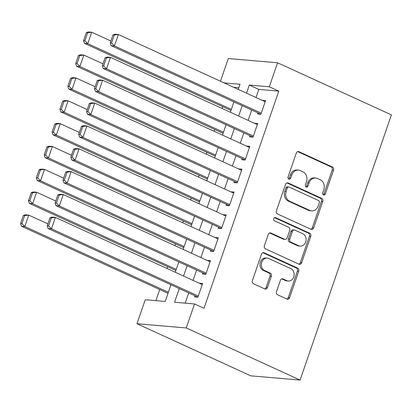 <?xml version="1.0" encoding="UTF-8"?>
<svg xmlns="http://www.w3.org/2000/svg" width="412" height="412" viewBox="0 0 412 412"><rect width="100%" height="100%" fill="white"/><g stroke="black" fill="none" stroke-linecap="round" stroke-linejoin="round"><path stroke-width="0.62" d="M323.487 194.938A1.684 1.411 94.9 0 0 323.883 195.046A1.684 1.411 94.9 0 0 325.331 193.964L333.54 170.125A2.405 2.014 94.9 0 0 332.448 167.03L298.932 151.683A2.405 2.014 94.9 0 0 298.36 151.534A2.405 2.014 94.9 0 0 296.295 153.073L288.086 176.918A1.684 1.411 94.9 0 0 288.848 179.086A1.684 1.411 94.9 0 0 289.245 179.189A1.684 1.411 94.9 0 0 290.692 178.113L291.758 175.023A7.689 6.443 94.9 0 1 298.37 170.089A7.689 6.443 94.9 0 1 300.188 170.573L302.98 171.85A7.689 6.443 94.9 0 1 306.466 181.759L305.405 184.844A1.684 1.411 94.9 0 0 306.168 187.012A1.684 1.411 94.9 0 0 306.564 187.115A1.684 1.411 94.9 0 0 308.011 186.039L309.072 182.954A7.689 6.443 94.9 0 1 315.69 178.02A7.689 6.443 94.9 0 1 317.508 178.499L320.299 179.776A7.689 6.443 94.9 0 1 323.786 189.685L322.725 192.775A1.684 1.411 94.9 0 0 323.487 194.938M323.235 194.788A1.684 1.411 94.9 0 0 323.997 193.851L332.206 170.012A2.405 2.014 94.9 0 0 331.119 166.912L297.691 151.611M288.596 178.932A1.684 1.411 94.9 0 0 289.363 177.994L290.424 174.909L291.758 175.023M305.915 186.857A1.684 1.411 94.9 0 0 306.677 185.925L307.743 182.84L309.072 182.954M276.488 291.681A2.405 2.014 94.9 0 0 277.575 294.776L286.979 299.081A2.405 2.014 94.9 0 0 287.545 299.23A2.405 2.014 94.9 0 0 289.615 297.691L298.731 271.214A2.405 2.014 94.9 0 0 297.644 268.114L264.123 252.772A2.405 2.014 94.9 0 0 263.556 252.623A2.405 2.014 94.9 0 0 261.486 254.163L252.371 280.644A2.405 2.014 94.9 0 0 253.462 283.739L264.818 288.936A2.405 2.014 94.9 0 0 265.385 289.09A2.405 2.014 94.9 0 0 267.455 287.545L271.359 276.215A2.405 2.014 94.9 0 0 270.267 273.12L264.633 270.54A6.427 5.387 94.9 0 1 261.471 263.155A6.427 5.387 94.9 0 1 267.249 258.133A6.427 5.387 94.9 0 1 268.768 258.535L290.836 268.634A6.427 5.387 94.9 0 1 293.998 276.025A6.427 5.387 94.9 0 1 288.22 281.046A6.427 5.387 94.9 0 1 286.701 280.639L283.023 278.96A2.405 2.014 94.9 0 0 282.457 278.806A2.405 2.014 94.9 0 0 280.387 280.351L276.488 291.681M269.304 86.778L278.79 91.119L204.012 308.294L194.526 303.953L186.26 327.952L300.091 380.06L391.4 114.881L277.57 62.773L269.304 86.778L249.322 85.068L246.53 93.179M311.008 229.299A2.405 2.014 94.9 0 0 311.575 229.448A2.405 2.014 94.9 0 0 313.645 227.903L322.761 201.427A2.405 2.014 94.9 0 0 321.669 198.332L288.153 182.985A2.405 2.014 94.9 0 0 287.586 182.835A2.405 2.014 94.9 0 0 285.516 184.38L276.401 210.856A2.405 2.014 94.9 0 0 277.487 213.952L311.008 229.299M310.746 236.318L301.63 262.799A2.405 2.014 94.9 0 1 299.56 264.339A2.405 2.014 94.9 0 1 298.994 264.19L265.472 248.843A2.405 2.014 94.9 0 1 264.386 245.748L268.289 234.418A2.405 2.014 94.9 0 1 270.354 232.878A2.405 2.014 94.9 0 1 270.921 233.027L284.517 239.248A2.405 2.014 94.9 0 0 285.083 239.398A2.405 2.014 94.9 0 0 287.149 237.858L289.739 230.339A2.405 2.014 94.9 0 0 288.647 227.244L274.495 220.765A1.684 1.411 94.9 0 1 273.671 218.834A1.684 1.411 94.9 0 1 275.18 217.521A1.684 1.411 94.9 0 1 275.577 217.624L309.659 233.223A2.405 2.014 94.9 0 1 310.746 236.318L309.412 236.205L300.297 262.686L301.63 262.799M257.933 112.867L257.536 114.011L260.868 114.294L265.591 100.58L262.238 100.368M250.058 135.728L249.667 136.872L252.999 137.155L257.721 123.44L254.364 123.229M242.189 158.589L241.793 159.732L245.125 160.016L249.847 146.301L246.494 146.085M234.315 181.45L233.923 182.593L237.255 182.877L241.978 169.162L238.62 168.946M226.446 204.311L226.054 205.454L229.381 205.737L234.104 192.023L230.751 191.807M218.576 227.172L218.18 228.315L221.512 228.598L226.234 214.884L222.877 214.667M210.702 250.032L210.311 251.171L213.637 251.459L218.36 237.739L215.007 237.528M202.833 272.888L202.436 274.031L205.768 274.32L210.491 260.6L207.133 260.389M278.79 91.119L258.808 89.409L256.017 97.52M251.711 110.019L248.148 120.381M243.842 132.88L240.273 143.242M235.968 155.741L232.404 166.103M228.099 178.602L224.53 188.964M220.224 201.463L216.661 211.82M212.355 224.324L208.786 234.68M204.481 247.185L200.917 257.541M196.612 270.045L193.043 280.402M188.742 292.906L185.209 303.155M194.958 295.749L194.567 296.892L197.894 297.181L202.616 283.461L199.264 283.25M222.701 106.656L222.083 108.449M214.832 129.517L214.214 131.31M206.958 152.378L206.34 154.17M199.089 175.239L198.471 177.031M191.214 198.1L190.596 199.892M183.345 220.956L182.727 222.753M175.471 243.816L174.853 245.614M167.602 266.677L166.984 268.475M159.732 289.538L155.906 300.647M238.821 87.699L233.578 87.246M170.965 284.764L165.222 301.445L145.24 299.73L136.975 323.734L250.805 375.842L300.091 380.06M220.472 81.246L228.284 58.556L277.57 62.773M136.975 323.734L186.26 327.952M179.256 288.56L174.544 302.243L194.526 303.953M242.225 105.678L238.661 116.04M234.356 128.539L230.787 138.901M226.482 151.4L222.918 161.756M218.612 174.261L215.043 184.617M210.738 197.121L207.174 207.478M202.869 219.982L199.3 230.339M195 242.843L191.431 253.2M187.125 265.704L183.556 276.061M238.239 89.383L240 84.269L224.092 82.905M175.265 272.265L178.834 261.908M183.139 249.404L186.703 239.048M191.008 226.543L194.577 216.187M198.883 203.683L202.447 193.326M206.752 180.822L210.321 170.465M214.626 157.961L218.19 147.604M222.495 135.1L226.064 124.743M230.365 112.244L233.934 101.882M258.808 89.409L249.322 85.068M262.259 100.296L265.22 101.651M254.389 123.152L257.351 124.512M246.515 146.013L249.481 147.372M238.646 168.874L241.607 170.233M230.777 191.734L233.738 193.089M222.902 214.595L225.864 215.95M215.033 237.456L217.994 238.811M207.159 260.317L210.12 261.672M199.29 283.178L202.251 284.532M315.69 178.02L314.356 177.907A7.689 6.443 94.9 0 0 307.743 182.84M298.37 170.089L297.037 169.976A7.689 6.443 94.9 0 0 290.424 174.909M310.921 229.257A2.405 2.014 94.9 0 0 312.311 227.79L321.427 201.314A2.405 2.014 94.9 0 0 320.34 198.218L286.912 182.913M319.305 202.704A1.684 1.411 94.9 0 0 318.543 200.536L289.116 187.063A1.684 1.411 94.9 0 0 288.719 186.96A1.684 1.411 94.9 0 0 287.272 188.042L286.155 191.292A7.689 6.443 94.9 0 0 289.641 201.2L309.752 210.408A7.689 6.443 94.9 0 0 311.57 210.887A7.689 6.443 94.9 0 0 318.182 205.954L319.305 202.704M288.719 186.96L287.391 186.847A1.684 1.411 94.9 0 0 285.943 187.923L287.272 188.042M311.57 210.887L310.236 210.774A7.689 6.443 94.9 0 1 308.418 210.295L288.307 201.087A7.689 6.443 94.9 0 1 284.821 191.178L285.943 187.923M298.906 264.149A2.405 2.014 94.9 0 0 300.297 262.686M269.68 232.955L283.183 239.135A2.405 2.014 94.9 0 0 283.75 239.284L285.083 239.398M274.536 217.644L308.325 233.11L309.659 233.223M298.623 245.707A6.427 5.387 94.9 0 0 300.142 246.108A6.427 5.387 94.9 0 0 305.915 241.087A6.427 5.387 94.9 0 0 302.758 233.702L294.982 230.143A2.405 2.014 94.9 0 0 294.415 229.994A2.405 2.014 94.9 0 0 292.345 231.534L289.76 239.053A2.405 2.014 94.9 0 0 290.846 242.148L298.623 245.707L297.289 245.593A6.427 5.387 94.9 0 0 298.808 245.995L300.142 246.108M294.415 229.994L293.081 229.875A2.405 2.014 94.9 0 0 291.016 231.42L292.345 231.534M297.289 245.593L289.518 242.035A2.405 2.014 94.9 0 1 288.426 238.934L291.016 231.42M309.412 236.205A2.405 2.014 94.9 0 0 308.325 233.11M288.22 281.046L286.886 280.927A6.427 5.387 94.9 0 1 285.367 280.526L281.782 278.883M267.249 258.133L265.915 258.02A6.427 5.387 94.9 0 0 260.142 263.041A6.427 5.387 94.9 0 0 263.299 270.427L264.633 270.54M264.731 288.894A2.405 2.014 94.9 0 0 266.121 287.432L270.025 276.102A2.405 2.014 94.9 0 0 268.933 273.007L263.299 270.427M286.891 299.04A2.405 2.014 94.9 0 0 288.282 297.577L297.402 271.096A2.405 2.014 94.9 0 0 296.31 268.001L262.882 252.7M86.329 32.61L83.574 40.613L84.903 40.726L87.658 32.723L86.329 32.61L88.384 31.94L91.716 32.224L110.869 40.989M231.353 109.376L87.777 43.657L84.45 43.368L230.983 110.447M87.658 32.723L91.716 32.224L87.777 43.657L84.903 40.726M83.574 40.613L84.45 43.368M261.26 113.151L114.418 45.933L111.091 45.65L260.894 114.222M112.97 34.891L115.025 34.217L118.357 34.505L114.418 45.933L111.544 43.008L114.299 35.005L112.97 34.891L110.215 42.889L111.544 43.008M265.199 101.723L118.357 34.505L114.299 35.005M111.091 45.65L110.215 42.889M78.455 55.471L75.7 63.474L77.034 63.587L79.789 55.584L78.455 55.471L80.515 54.801L83.842 55.084L102.995 63.85M223.484 132.237L79.907 66.512L76.575 66.229L223.113 133.308M79.789 55.584L83.842 55.084L79.907 66.512L77.034 63.587M75.7 63.474L76.575 66.229M70.586 78.332L67.831 86.335L69.159 86.448L71.915 78.445L70.586 78.332L72.641 77.662L75.973 77.945L95.126 86.711M215.61 155.097L72.038 89.373L68.706 89.09L215.244 156.169M71.915 78.445L75.973 77.945L72.038 89.373L69.159 86.448M67.831 86.335L68.706 89.09M62.712 101.192L59.956 109.19L61.29 109.309L64.045 101.306L62.712 101.192L64.772 100.523L68.098 100.806L87.251 109.571M207.741 177.958L64.164 112.234L60.837 111.951L207.37 179.029M64.045 101.306L68.098 100.806L64.164 112.234L61.29 109.309M59.956 109.19L60.837 111.951M54.842 124.053L52.087 132.051L53.416 132.17L56.171 124.166L54.842 124.053L56.897 123.379L60.229 123.667L79.382 132.432M199.866 200.819L56.295 135.095L52.963 134.812L199.501 201.89M56.171 124.166L60.229 123.667L56.295 135.095L53.416 132.17M52.087 132.051L52.963 134.812M253.39 136.012L106.548 68.794L103.216 68.51L253.02 137.083M105.096 57.752L107.156 57.077L110.483 57.366L106.548 68.794L103.675 65.863L106.43 57.865L105.096 57.752L102.341 65.75L103.675 65.863M257.325 124.584L110.483 57.366L106.43 57.865M103.216 68.51L102.341 65.75M245.516 158.872L98.679 91.655L95.347 91.371L245.15 159.944M97.227 80.613L99.282 79.938L102.614 80.227L98.679 91.655L95.8 88.724L98.556 80.726L97.227 80.613L94.472 88.611L95.8 88.724M249.456 147.445L102.614 80.227L98.556 80.726M95.347 91.371L94.472 88.611M237.647 181.733L90.805 114.515L87.478 114.232L237.276 182.804M89.353 103.474L91.413 102.799L94.739 103.088L90.805 114.515L87.931 111.585L90.686 103.587L89.353 103.474L86.597 111.472L87.931 111.585M241.581 170.305L94.739 103.088L90.686 103.587M87.478 114.232L86.597 111.472M229.778 204.594L82.936 137.376L79.604 137.093L229.407 205.665M81.483 126.335L83.538 125.66L86.87 125.948L82.936 137.376L80.057 134.446L82.812 126.448L81.483 126.335L78.728 134.333L80.057 134.446M233.712 193.166L86.87 125.948L82.812 126.448M79.604 137.093L78.728 134.333M46.968 146.914L44.213 154.912L45.547 155.025L48.302 147.027L46.968 146.914L49.028 146.239L52.355 146.528L71.508 155.293M191.997 223.68L48.42 157.956L45.093 157.672L191.626 224.751M48.302 147.027L52.355 146.528L48.42 157.956L45.547 155.025M44.213 154.912L45.093 157.672M221.903 227.455L75.061 160.237L71.734 159.954L221.538 228.526M73.609 149.19L75.669 148.521L78.996 148.809L75.061 160.237L72.188 157.307L74.943 149.309L73.609 149.19L70.854 157.193L72.188 157.307M225.838 216.022L78.996 148.809L74.943 149.309M71.734 159.954L70.854 157.193M39.099 169.775L36.344 177.773L37.677 177.886L40.433 169.888L39.099 169.775L41.154 169.1L44.486 169.389L63.639 178.154M184.123 246.541L40.551 180.817L37.219 180.533L183.757 247.612M40.433 169.888L44.486 169.389L40.551 180.817L37.677 177.886M36.344 177.773L37.219 180.533M214.034 250.316L67.192 183.098L63.86 182.815L213.663 251.387M65.74 172.051L67.795 171.382L71.127 171.665L67.192 183.098L64.318 180.168L67.068 172.17L65.74 172.051L62.984 180.054L64.318 180.168M217.969 238.883L71.127 171.665L67.068 172.17M63.86 182.815L62.984 180.054M31.224 192.636L28.469 200.634L29.803 200.747L32.558 192.749L31.224 192.636L33.284 191.961L36.616 192.25L55.764 201.015M176.254 269.402L32.677 203.677L29.35 203.394L175.883 270.473M32.558 192.749L36.616 192.25L32.677 203.677L29.803 200.747M28.469 200.634L29.35 203.394M206.16 273.177L59.318 205.959L55.991 205.67L205.794 274.248M57.865 194.912L59.925 194.243L63.257 194.526L59.318 205.959L56.444 203.028L59.199 195.025L57.865 194.912L55.11 202.915L56.444 203.028M210.094 261.744L63.257 194.526L59.199 195.025M55.991 205.67L55.11 202.915M23.355 215.491L20.6 223.495L21.934 223.608L24.689 215.61L23.355 215.491L25.415 214.822L28.742 215.11L47.895 223.876M168.379 292.262L24.808 226.538L21.476 226.255L168.014 293.334M24.689 215.61L28.742 215.11L24.808 226.538L21.934 223.608M20.6 223.495L21.476 226.255M198.29 296.037L51.449 228.82L48.116 228.531L197.92 297.109M49.996 217.773L52.051 217.103L55.383 217.387L51.449 228.82L48.575 225.889L51.33 217.886L49.996 217.773L47.241 225.776L48.575 225.889M202.225 284.604L55.383 217.387L51.33 217.886M48.116 228.531L47.241 225.776M323.997 193.851L325.331 193.964M289.363 177.994L290.692 178.113M306.677 185.925L308.011 186.039M297.778 151.585L298.932 151.683M331.119 166.912L332.448 167.03M332.206 170.012L333.54 170.125M286.999 182.887L288.153 182.985M320.34 198.218L321.669 198.332M321.427 201.314L322.761 201.427M312.311 227.79L313.645 227.903M284.821 191.178L286.155 191.292M288.307 201.087L289.641 201.2M308.418 210.295L309.752 210.408M269.767 232.929L270.921 233.027M283.183 239.135L284.517 239.248M274.773 217.557L275.577 217.624M288.426 238.934L289.76 239.053M289.518 242.035L290.846 242.148M281.87 278.857L283.023 278.96M285.367 280.526L286.701 280.639M268.933 273.007L270.267 273.12M270.025 276.102L271.359 276.215M266.121 287.432L267.455 287.545M262.969 252.674L264.123 252.772M296.31 268.001L297.644 268.114M297.402 271.096L298.731 271.214M288.282 297.577L289.615 297.691"/></g></svg>
